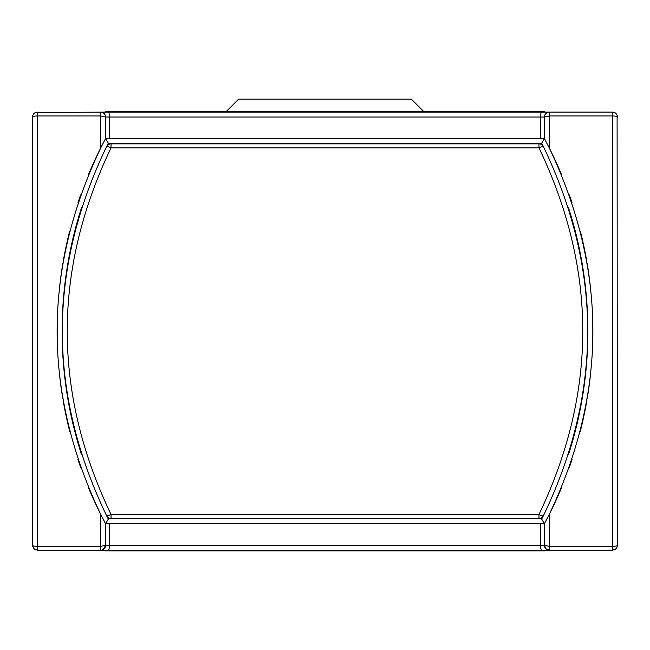<?xml version="1.0" encoding="UTF-8"?>
<svg xmlns="http://www.w3.org/2000/svg" width="650" height="650" viewBox="0 0 650 650"><rect width="100%" height="100%" fill="white"/><g stroke="black" fill="none" stroke-linecap="round" stroke-linejoin="round"><path stroke-width="0.97" d="M194.992 550.241L195.609 550.851L177.279 550.851L177.897 550.241M455.008 112.101L454.391 111.491L177.279 111.491L177.897 112.101M194.992 112.101L195.609 111.491L194.927 112.101M455.073 112.101L454.391 111.491L472.721 111.491L472.103 112.101M194.927 550.241L195.609 550.851L472.721 550.851L472.103 550.241M455.008 550.241L454.391 550.851L455.073 550.241M177.279 550.851L105.316 550.851L105.934 550.241M105.316 550.241L105.316 550.851M177.279 111.491L105.316 111.491L105.934 112.101M105.316 112.101L105.316 111.491M544.684 112.101L544.684 111.491L544.066 112.101M472.721 111.491L544.684 111.491M544.684 550.241L544.684 550.851L544.066 550.241M472.721 550.851L544.684 550.851M617.394 116.033A4.94 4.94 0 0 0 617.102 115.107L617.354 546.488L616.135 548.706L612.56 550.241L612.56 546.382L549.372 546.382L544.432 545.301L544.432 523.705L549.372 514.199C607.384 392.178 607.384 270.164 549.372 148.143L544.432 138.637L540.572 138.637L540.572 117.041L109.428 117.041A4.94 1.081 -90 0 0 108.347 112.101L35.531 112.491A4.94 4.94 0 0 0 33.849 113.644L35.531 112.491M32.606 116.033L32.898 115.107A4.94 4.94 0 0 0 32.606 116.033L32.5 545.301L33.865 548.706L37.44 550.241L549.372 550.241A4.94 4.94 0 0 1 544.432 545.301C547.609 553.247 547.592 548.567 549.396 550.241L612.56 550.241L549.388 550.233L549.372 514.199M32.898 115.107L33.849 113.644M617.102 115.107L614.469 112.491L612.56 112.101L108.347 112.101M617.5 117.041A4.94 1.081 180 0 0 612.56 115.96L612.56 112.101M549.299 550.233L549.372 550.241A4.94 4.94 0 0 1 547.324 549.794A4.94 4.94 0 0 0 549.372 550.241L549.347 550.241M544.432 545.301A4.94 4.94 0 0 0 546.731 549.469A4.94 4.94 0 0 1 544.432 545.301L105.568 545.301L100.628 546.382L37.44 546.382L37.44 112.101M100.628 550.241A4.94 4.94 0 0 0 105.568 545.301C103.334 549.811 101.684 551.452 100.612 550.233L100.628 514.199L105.568 523.705L105.568 545.301M100.628 514.199C42.616 392.178 42.616 270.164 100.628 148.143L105.568 138.637L105.568 117.041A4.94 4.94 90 0 0 100.628 112.101L100.628 148.143M37.44 550.241L37.44 546.382A4.94 1.081 0 0 1 32.5 545.301A4.94 4.94 0 0 0 32.646 546.488M109.428 138.637L109.428 117.041L105.568 117.041L105.568 138.637L540.572 138.637M108.404 143.821A402.342 402.342 0 0 1 108.534 143.577L541.466 143.577L544.432 138.637L544.432 117.041A4.94 4.94 0 0 1 549.372 112.101L549.372 115.96L544.432 117.041L540.572 117.041A4.94 1.081 -90 0 1 541.653 112.101M540.572 523.705L544.432 523.705A407.282 407.282 0 0 0 561.795 487.086A407.282 407.282 0 0 1 544.432 523.705L541.466 518.765L108.534 518.765L105.568 523.705L540.572 523.705L540.572 545.301A4.94 1.081 -90 0 0 541.653 550.241M108.534 143.577L105.568 138.637A407.282 407.282 0 0 0 88.205 175.256A407.282 407.282 0 0 1 105.568 138.637M544.432 138.637A407.282 407.282 0 0 1 561.795 175.256A407.282 407.282 0 0 0 544.432 138.637M569.343 194.911A407.282 407.282 0 0 1 572.097 202.93A407.282 407.282 0 0 0 569.343 194.911M580.312 231.043A407.282 407.282 0 0 1 586.454 259.447A407.282 407.282 0 0 0 580.312 231.043M587.153 263.486A407.282 407.282 0 0 1 590.525 288.056A407.282 407.282 0 0 0 587.153 263.486M592.564 316.794A407.282 407.282 0 0 1 592.564 345.548A407.282 407.282 0 0 0 592.564 316.794M590.525 374.286A407.282 407.282 0 0 1 587.153 398.873A407.282 407.282 0 0 0 590.525 374.286M586.454 402.894A407.282 407.282 0 0 1 580.312 431.299A407.282 407.282 0 0 0 586.454 402.894M572.097 459.412A407.282 407.282 0 0 1 569.351 467.423A407.282 407.282 0 0 0 572.097 459.412M105.568 523.705A407.282 407.282 0 0 1 88.205 487.086A407.282 407.282 0 0 0 105.568 523.705M80.657 467.439A407.282 407.282 0 0 1 77.903 459.412A407.282 407.282 0 0 0 80.657 467.439M69.688 431.299A407.282 407.282 0 0 1 63.546 402.894A407.282 407.282 0 0 0 69.688 431.299M62.847 398.848A407.282 407.282 0 0 1 59.475 374.286A407.282 407.282 0 0 0 62.847 398.848M57.436 345.548A407.282 407.282 0 0 1 57.436 316.794A407.282 407.282 0 0 0 57.436 345.548M59.475 288.056A407.282 407.282 0 0 1 62.855 263.453A407.282 407.282 0 0 0 59.475 288.056M63.546 259.447A407.282 407.282 0 0 1 69.688 231.043A407.282 407.282 0 0 0 63.546 259.447M77.903 202.93A407.282 407.282 0 0 1 80.649 194.919A407.282 407.282 0 0 0 77.903 202.93M326.861 550.851A219.684 219.684 0 0 1 323.074 550.851M226.265 111.491L238.607 99.149L411.393 99.149L423.735 111.491M542.969 516.482L543.367 515.824A4.94 4.94 0 0 1 538.972 518.521L541.986 518.521L543.367 515.824C602.469 392.722 602.469 269.62 543.367 146.518L541.986 143.821L538.972 143.821A4.94 4.94 0 0 1 543.367 146.518L542.969 145.86M107.031 145.86L106.633 146.518A4.94 4.94 0 0 1 111.028 143.821L108.014 143.821L106.633 146.518C47.531 269.652 47.531 392.754 106.633 515.824L108.014 518.521L539.744 518.456M540.499 518.278L541.214 517.977M541.872 517.571L542.466 517.067M539.744 143.886L110.256 143.886M109.501 144.064L108.786 144.365M108.128 144.771L107.534 145.275M542.466 145.275L541.872 144.771M541.214 144.365L540.499 144.064M543.367 146.518L543.367 146.518A4.94 0.821 153 0 0 538.972 147.843L538.972 143.821M538.972 518.521L538.972 514.499C597.342 392.283 597.342 270.059 538.972 147.843L111.028 147.843C52.658 270.083 52.658 392.299 111.028 514.499L111.028 518.521A4.94 4.94 0 0 1 106.633 515.824L107.031 516.482M106.633 515.824L106.633 515.824A4.94 0.821 -27 0 0 111.028 514.499L538.972 514.499A4.94 0.821 27 0 0 543.367 515.824M107.534 517.067L108.128 517.571M108.786 517.977L109.501 518.278M110.256 518.456L111.028 518.521M111.028 143.821L111.028 147.843A4.94 0.821 -153 0 0 106.633 146.518M549.372 148.143L549.372 115.96L612.56 115.96L612.56 546.382A4.94 1.081 180 0 0 617.5 545.301A4.94 4.94 0 0 1 617.354 546.488M108.347 550.241A4.94 1.081 -90 0 0 109.428 545.301L109.428 523.705M105.568 117.041L100.628 115.96L37.44 115.96A4.94 1.081 0 0 0 32.5 117.041M544.432 117.041A4.94 4.94 0 0 1 549.372 112.101M568.482 207.74A402.342 402.342 0 0 1 568.482 454.602M81.518 454.602A402.342 402.342 0 0 1 81.518 207.74M614.469 549.851A4.94 4.94 0 0 0 616.135 548.706M616.151 113.644A4.94 4.94 0 0 0 614.469 112.491M33.865 548.706A4.94 4.94 0 0 0 35.531 549.851"/></g></svg>
